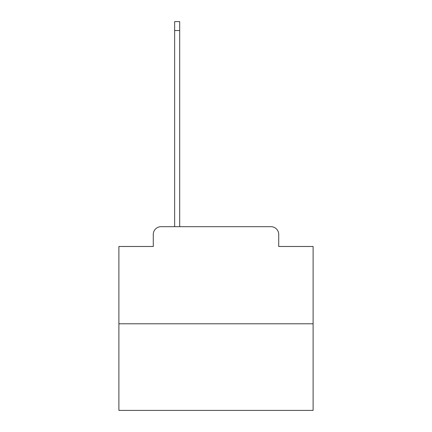 <?xml version="1.0" encoding="UTF-8"?>
<svg xmlns="http://www.w3.org/2000/svg" width="432" height="432" viewBox="0 0 432 432"><rect width="100%" height="100%" fill="white"/><g stroke="black" fill="none" stroke-linecap="round" stroke-linejoin="round"><path stroke-width="0.65" d="M153.274 234.452L153.274 246.488L153.274 234.452A7.771 7.771 0 0 1 161.039 226.681L174.636 226.681L174.636 21.6L179.685 21.6L179.685 226.681L270.961 226.681L161.039 226.681M313.103 323.784L118.897 323.784L118.897 410.4L313.103 410.4L313.103 246.488L278.726 246.488L278.726 234.452A7.771 7.771 0 0 0 270.961 226.681M118.897 323.784L118.897 246.488L153.274 246.488M278.726 246.488L278.726 234.452M174.636 30.532L179.685 30.532"/></g></svg>
